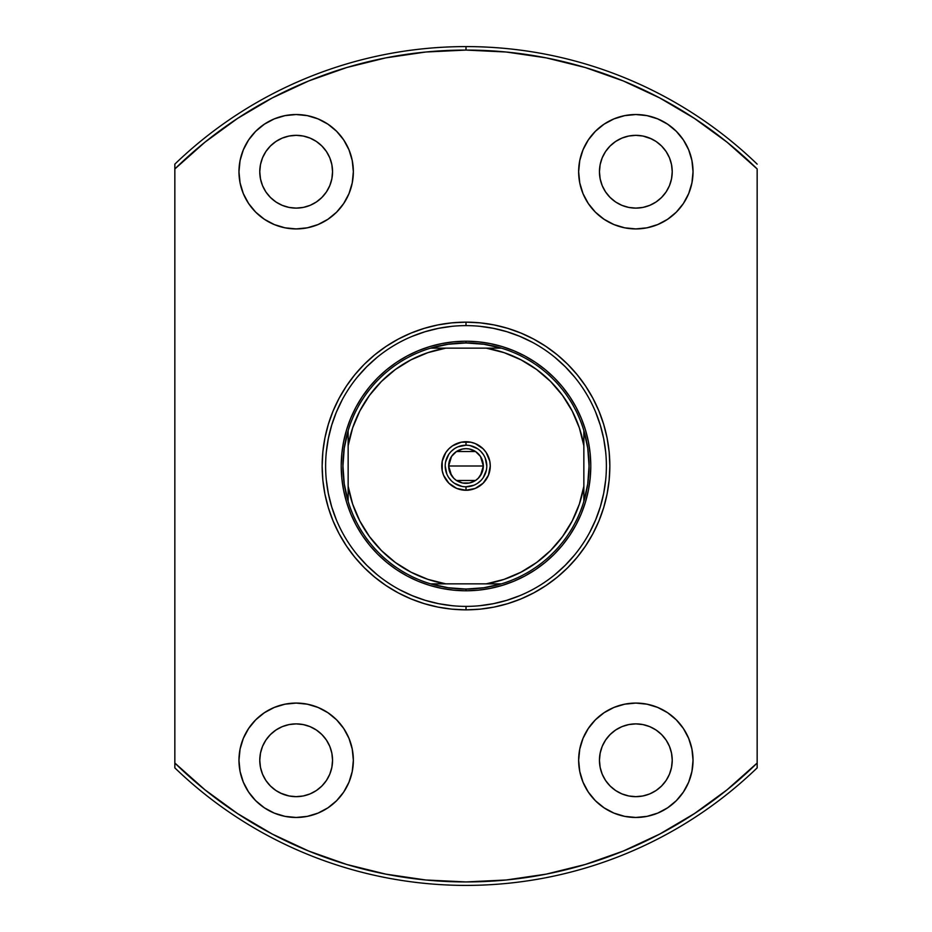 <?xml version="1.0" encoding="UTF-8"?>
<svg xmlns="http://www.w3.org/2000/svg" width="932" height="932" viewBox="0 0 932 932"><rect width="100%" height="100%" fill="white"/><g stroke="black" fill="none" stroke-linecap="round" stroke-linejoin="round"><path stroke-width="1.4" d="M466 445.205L466 441.733A24.267 24.267 0 0 1 490.267 466A24.267 24.267 0 0 1 466 490.267L475.285 488.415L483.16 483.16L488.415 475.285L490.267 466L489.801 461.27L486.178 452.521L483.16 448.84L475.285 443.585L470.73 442.199L461.27 442.199L452.521 445.822L448.84 448.84L445.822 452.521L442.199 461.27L442.199 470.73L443.585 475.285L448.84 483.16L456.715 488.415L466 490.267L466 486.795A20.795 20.795 0 0 0 486.795 466A20.795 20.795 0 0 0 466 445.205A20.795 20.795 0 0 0 445.205 466A20.795 20.795 0 0 0 466 486.795L466 490.267A24.267 24.267 0 0 1 441.733 466A24.267 24.267 0 0 1 466 441.733L466 445.205A20.795 20.795 0 0 1 486.795 466A20.795 20.795 0 0 1 466 486.795A20.795 20.795 0 0 1 445.205 466A20.795 20.795 0 0 1 466 445.205L458.043 446.789M480.516 456.529L483.335 466L482.007 472.629L478.256 478.256L475.623 480.411L469.378 482.997L462.622 482.997L456.377 480.411L453.744 478.256L449.993 472.629L448.665 466A17.335 17.335 0 0 1 466 448.665A17.335 17.335 0 0 1 483.335 466L448.665 466L451.496 456.517M451.694 456.214L453.569 453.919M453.907 453.581L456.284 451.647M456.447 451.542L475.553 451.542M475.716 451.647L478.093 453.581M478.419 453.919L480.295 456.202M583.851 430.607A123.047 123.047 0 0 1 466 589.047L466 590.783A124.783 124.783 0 0 0 590.783 466A124.783 124.783 0 0 0 466 341.217L466 342.953A123.047 123.047 0 0 1 583.851 430.607A123.047 123.047 0 0 0 501.393 348.149L486.283 348.149L504.096 352.645L521 359.822L536.611 369.491L550.556 381.444L562.509 395.389L572.178 411L579.355 427.905L583.851 445.717L583.851 486.283L579.355 504.096L572.178 521L562.509 536.611L550.556 550.556L536.611 562.509L521 572.178L504.096 579.355L486.283 583.851L445.717 583.851L427.905 579.355L411 572.178L395.389 562.509L381.444 550.556L369.491 536.611L359.822 521L352.645 504.096L348.149 486.283L348.149 445.717L352.645 427.905L359.822 411L369.491 395.389L381.444 381.444L395.389 369.491L411 359.822L427.905 352.645L445.717 348.149L486.283 348.149L430.607 348.149A123.047 123.047 0 0 1 466 342.953L466 341.217A124.783 124.783 0 0 1 590.783 466A124.783 124.783 0 0 1 466 590.783A124.783 124.783 0 0 1 341.217 466A124.783 124.783 0 0 1 466 341.217A124.783 124.783 0 0 0 341.217 466A124.783 124.783 0 0 0 466 590.783L466 589.047A123.047 123.047 0 0 1 430.607 348.149A123.047 123.047 0 0 0 348.149 430.607L348.149 501.393A123.047 123.047 0 0 0 430.607 583.851L501.393 583.851A123.047 123.047 0 0 0 583.851 501.393L583.851 430.607L587.743 448.117L589.047 466L587.743 483.883L583.851 501.393L583.851 486.283A119.576 119.576 0 0 1 486.283 583.851L501.393 583.851L483.883 587.743L466 589.047L448.117 587.743L430.607 583.851L445.717 583.851A119.576 119.576 0 0 1 348.149 486.283L348.149 501.393L344.257 483.883L342.953 466L344.257 448.117L348.149 430.607L348.149 445.717A119.576 119.576 0 0 1 445.717 348.149L430.607 348.149L448.117 344.257L466 342.953L483.883 344.257L501.393 348.149L486.283 348.149A119.576 119.576 0 0 1 583.851 445.717L583.851 430.607M346.588 429.78L343.617 441.652L346.588 429.78L350.723 418.247L355.954 407.179L362.245 396.671L369.538 386.838L377.763 377.763L386.838 369.538L396.671 362.245L407.179 355.954L418.247 350.723L429.78 346.588L441.652 343.617L453.768 341.823L466 341.217L478.233 341.823L466 341.217M341.823 453.768L341.217 466L341.823 453.768L343.617 441.652M429.78 585.413L441.652 588.383L429.78 585.413L418.247 581.277L407.179 576.046L396.671 569.755L386.838 562.462L377.763 554.237L369.538 545.162L362.245 535.329L355.954 524.821L350.723 513.753L346.588 502.22L343.617 490.349L341.823 478.233L341.217 466M453.768 590.177L466 590.783L453.768 590.177L441.652 588.383M585.413 502.22L588.383 490.349L585.413 502.22L581.277 513.753L576.046 524.821L569.755 535.329L562.462 545.162L554.237 554.237L545.162 562.462L535.329 569.755L524.821 576.046L513.753 581.277L502.22 585.413L490.349 588.383L478.233 590.177L466 590.783M590.177 478.233L590.783 466L590.177 478.233L588.383 490.349M502.22 346.588L490.349 343.617L502.22 346.588L513.753 350.723L524.821 355.954L535.329 362.245L545.162 369.538L554.237 377.763L562.462 386.838L569.755 396.671L576.046 407.179L581.277 418.247L585.413 429.78L588.383 441.652L590.177 453.768L590.783 466M466 486.795L473.957 485.211M477.545 483.3L480.702 480.702M483.289 477.557L486.399 470.054M486.795 466.012L485.211 458.043M483.3 454.455L480.702 451.298M477.557 448.711L470.054 445.601M454.455 448.7L451.298 451.298M448.711 454.443L445.601 461.946M445.205 465.988L446.789 473.957M448.7 477.545L451.298 480.702M454.443 483.289L461.946 486.399M451.484 475.471L448.665 466L449.003 462.622L451.589 456.377L456.377 451.589L462.622 449.003L466 448.665L469.378 449.003L475.623 451.589L480.411 456.377L482.997 462.622L483.335 466L480.504 475.483M466 466L483.335 466A17.335 17.335 0 0 1 466 483.335A17.335 17.335 0 0 1 448.665 466L466 466M480.306 475.786L478.431 478.081M478.093 478.419L475.716 480.353M475.553 480.458L456.447 480.458M456.284 480.353L453.907 478.419M453.581 478.081L451.705 475.798M466.093 325.618L466 325.618A140.382 140.382 0 0 0 325.618 466A140.382 140.382 0 0 0 466 606.383L466 609.843A143.843 143.843 0 0 1 322.157 466A143.843 143.843 0 0 1 466 322.157L466 325.618A140.382 140.382 0 0 1 606.383 466A140.382 140.382 0 0 1 466 606.383A140.382 140.382 0 0 1 325.618 466A140.382 140.382 0 0 1 466 325.618L465.907 325.618M303.261 795.963L296.155 796.662A36.395 36.395 0 0 1 259.772 760.279A36.395 36.395 0 0 1 296.155 723.884L303.261 724.583L310.088 726.645L316.379 730.012L321.889 734.544L326.421 740.055L329.788 746.346L331.85 753.173L332.549 760.279L331.85 767.374L329.788 774.201L326.421 780.492L321.889 786.002L316.379 790.534L310.088 793.901L303.261 795.963L296.155 796.662L289.06 795.963L280.59 793.167M296.155 208.116A36.395 36.395 0 0 1 259.772 171.721A36.395 36.395 0 0 1 296.155 135.338L303.261 136.037L310.088 138.099L316.379 141.466L321.889 145.998L326.421 151.508L329.788 157.799L331.85 164.626L332.549 171.721L331.85 178.828L329.788 185.654L326.421 191.945L321.889 197.456L316.379 201.988L310.088 205.355L303.261 207.417L296.155 208.116L289.06 207.417L282.233 205.355L275.942 201.988L270.431 197.456L265.9 191.945L262.533 185.654L260.471 178.828L259.772 171.721L260.471 164.626L262.533 157.799L265.9 151.508L270.431 145.998L275.942 141.466L282.233 138.099L289.06 136.037L296.155 135.338A36.395 36.395 0 0 1 332.549 171.721A36.395 36.395 0 0 1 296.155 208.116M649.767 138.099L656.058 141.466L661.569 145.998L666.1 151.508L669.467 157.799L671.529 164.626L672.228 171.721L671.529 178.828L669.467 185.654L666.1 191.945L661.569 197.456L656.058 201.988L649.767 205.355L642.94 207.417L635.845 208.116A36.395 36.395 0 0 1 599.451 171.721A36.395 36.395 0 0 1 635.845 135.338L642.94 136.037L651.41 138.833M635.845 796.662A36.395 36.395 0 0 1 599.451 760.279A36.395 36.395 0 0 1 635.845 723.884L642.94 724.583L649.767 726.645L656.058 730.012L661.569 734.544L666.1 740.055L669.467 746.346L671.529 753.173L672.228 760.279L671.529 767.374L669.467 774.201L666.1 780.492L661.569 786.002L656.058 790.534L649.767 793.901L642.94 795.963L635.845 796.662L628.739 795.963L621.912 793.901L615.621 790.534L610.111 786.002L605.579 780.492L602.212 774.201L600.15 767.374L599.451 760.279L600.15 753.173L602.212 746.346L605.579 740.055L610.111 734.544L615.621 730.012L621.912 726.645L628.739 724.583L635.845 723.884A36.395 36.395 0 0 1 672.228 760.279A36.395 36.395 0 0 1 635.845 796.662L642.94 795.963M635.845 817.469A57.19 57.19 0 0 1 578.644 760.279A57.19 57.19 0 0 1 635.845 703.077L624.685 704.184L613.955 707.435L604.064 712.724L595.397 719.83L588.29 728.498L583.001 738.389L579.751 749.118L578.644 760.279L579.751 771.428L583.001 782.158L588.29 792.049L595.397 800.716L604.064 807.823L613.955 813.112L624.685 816.362L635.845 817.469L646.994 816.362L657.724 813.112L667.615 807.823L676.283 800.716L683.389 792.049L688.678 782.158L691.928 771.428L693.035 760.279L691.928 749.118L688.678 738.389L683.389 728.498L676.283 719.83L667.615 712.724L657.724 707.435L646.994 704.184L635.845 703.077A57.19 57.19 0 0 1 693.035 760.279A57.19 57.19 0 0 1 635.845 817.469M635.845 228.923A57.19 57.19 0 0 1 578.644 171.721A57.19 57.19 0 0 1 635.845 114.531L624.685 115.638L613.955 118.888L604.064 124.177L595.397 131.284L588.29 139.951L583.001 149.842L579.751 160.572L578.644 171.721L579.751 182.882L583.001 193.611L588.29 203.502L595.397 212.17L604.064 219.276L613.955 224.565L624.685 227.816L635.845 228.923L646.994 227.816L657.724 224.565L667.615 219.276L676.283 212.17L683.389 203.502L688.678 193.611L691.928 182.882L693.035 171.721L691.928 160.572L688.678 149.842L683.389 139.951L676.283 131.284L667.615 124.177L657.724 118.888L646.994 115.638L635.845 114.531A57.19 57.19 0 0 1 693.035 171.721A57.19 57.19 0 0 1 635.845 228.923M296.155 228.923A57.19 57.19 0 0 1 238.965 171.721A57.19 57.19 0 0 1 296.155 114.531L285.006 115.638L274.276 118.888L264.385 124.177L255.718 131.284L248.611 139.951L243.322 149.842L240.072 160.572L238.965 171.721L240.072 182.882L243.322 193.611L248.611 203.502L255.718 212.17L264.385 219.276L274.276 224.565L285.006 227.816L296.155 228.923L307.315 227.816L318.045 224.565L327.936 219.276L336.603 212.17L343.71 203.502L348.999 193.611L352.249 182.882L353.356 171.721L352.249 160.572L348.999 149.842L343.71 139.951L336.603 131.284L327.936 124.177L318.045 118.888L307.315 115.638L296.155 114.531A57.19 57.19 0 0 1 353.356 171.721A57.19 57.19 0 0 1 296.155 228.923M296.155 817.469A57.19 57.19 0 0 1 238.965 760.279A57.19 57.19 0 0 1 296.155 703.077L285.006 704.184L274.276 707.435L264.385 712.724L255.718 719.83L248.611 728.498L243.322 738.389L240.072 749.118L238.965 760.279L240.072 771.428L243.322 782.158L248.611 792.049L255.718 800.716L264.385 807.823L274.276 813.112L285.006 816.362L296.155 817.469L307.315 816.362L318.045 813.112L327.936 807.823L336.603 800.716L343.71 792.049L348.999 782.158L352.249 771.428L353.356 760.279L352.249 749.118L348.999 738.389L343.71 728.498L336.603 719.83L327.936 712.724L318.045 707.435L307.315 704.184L296.155 703.077A57.19 57.19 0 0 1 353.356 760.279A57.19 57.19 0 0 1 296.155 817.469M174.843 164.125L174.843 168.96A415.928 415.928 0 0 1 466 50.072L466 46.6A419.4 419.4 0 0 0 174.843 164.125A419.4 419.4 0 0 1 757.157 164.125A419.4 419.4 0 0 0 466 46.6L466 50.072A415.928 415.928 0 0 1 757.157 168.96L757.157 763.04A415.928 415.928 0 0 1 174.843 763.04L174.843 767.875A419.4 419.4 0 0 0 466 885.4A419.4 419.4 0 0 1 174.843 767.875L174.843 168.96L204.958 142.177L237.52 118.446L272.226 97.965L308.748 80.933L346.751 67.523L385.871 57.854L425.749 52.017L466 50.072L506.251 52.017L546.129 57.854L585.249 67.523L623.252 80.933L659.774 97.965L694.48 118.446L727.042 142.177L757.157 168.96L757.157 763.04L727.042 789.823L694.48 813.554L659.774 834.035L623.252 851.067L585.249 864.477L546.129 874.146L506.251 879.983L466 881.928L425.749 879.983L385.871 874.146L346.751 864.477L308.748 851.067L272.226 834.035L237.52 813.554L204.958 789.823L174.843 763.04L174.843 164.125M628.739 207.417L621.912 205.355L615.621 201.988L610.111 197.456L605.579 191.945L602.212 185.654L600.15 178.828L599.451 171.721L600.15 164.626L602.212 157.799L605.579 151.508L610.111 145.998L615.621 141.466L621.912 138.099L628.739 136.037L635.845 135.338A36.395 36.395 0 0 1 672.228 171.721A36.395 36.395 0 0 1 635.845 208.116L628.739 207.417L621.912 205.355L615.621 201.988M282.233 793.901L275.942 790.534L270.431 786.002L265.9 780.492L262.533 774.201L260.471 767.374L259.772 760.279L260.471 753.173L262.533 746.346L265.9 740.055L270.431 734.544L275.942 730.012L282.233 726.645L289.06 724.583L296.155 723.884A36.395 36.395 0 0 1 332.549 760.279A36.395 36.395 0 0 1 296.155 796.662M757.157 767.875A419.4 419.4 0 0 1 466 885.4A419.4 419.4 0 0 0 757.157 767.875L757.157 763.04L757.157 767.875M465.907 606.383L466 606.383A140.382 140.382 0 0 0 606.383 466A140.382 140.382 0 0 0 466 325.618L466 322.157A143.843 143.843 0 0 1 609.843 466A143.843 143.843 0 0 1 466 609.843L480.097 609.155L494.065 607.082L507.754 603.645L521.046 598.892L533.803 592.857L545.919 585.599L557.254 577.188L567.716 567.716L577.188 557.254L585.599 545.919L592.857 533.803L598.892 521.046L603.645 507.754L607.082 494.065L609.155 480.097L609.843 466L609.155 451.904L607.082 437.935L603.645 424.246L598.892 410.954L592.857 398.197L585.599 386.081L577.188 374.746L567.716 364.284L557.254 354.812L545.919 346.401L533.803 339.143L521.046 333.108L507.754 328.355L494.065 324.918L480.097 322.845L466 322.157L451.904 322.845L437.935 324.918L424.246 328.355L410.954 333.108L398.197 339.143L386.081 346.401L374.746 354.812L364.284 364.284L354.812 374.746L346.401 386.081L339.143 398.197L333.108 410.954L328.355 424.246L324.918 437.935L322.845 451.904L322.157 466L322.845 480.097L324.918 494.065L328.355 507.754L333.108 521.046L339.143 533.803L346.401 545.919L354.812 557.254L364.284 567.716L374.746 577.188L386.081 585.599L398.197 592.857L410.954 598.892L424.246 603.645L437.935 607.082L451.904 609.155L466 609.843L466.093 606.383M353.356 760.279L352.249 749.118M348.999 738.389L348.044 736.198M243.322 738.389L240.072 749.118M303.261 724.583L310.088 726.645L316.379 730.012M321.889 734.544L326.421 740.055M331.85 753.173L332.549 760.279L331.85 767.374L329.788 774.201M326.421 780.492L321.889 786.002M275.942 790.534L270.431 786.002M265.9 780.492L262.533 774.201L260.471 767.374M275.942 730.012L282.233 726.645L289.06 724.583M352.249 182.882L353.356 171.721L352.249 160.572M348.999 149.842L347.892 147.338M240.072 182.882L243.322 193.611M321.889 145.998L326.421 151.508M329.788 157.799L331.85 164.626L332.549 171.721L331.85 178.828M326.421 191.945L321.889 197.456M316.379 201.988L310.088 205.355L303.261 207.417M289.06 207.417L282.233 205.355L275.942 201.988M262.533 185.654L260.471 178.828M262.533 157.799L265.9 151.508M270.431 145.998L275.942 141.466M289.06 136.037L296.155 135.338M688.678 193.611L691.928 182.882M578.644 171.721L579.751 182.882M583.001 193.611L583.956 195.802M656.058 141.466L661.569 145.998M666.1 151.508L669.467 157.799L671.529 164.626M656.058 201.988L649.767 205.355L642.94 207.417M610.111 197.456L605.579 191.945M600.15 178.828L599.451 171.721L600.15 164.626L602.212 157.799M605.579 151.508L610.111 145.998M628.739 136.037L635.845 135.338M691.928 749.118L688.678 738.389M579.751 749.118L578.644 760.279L579.751 771.428M583.001 782.158L584.108 784.662M642.94 724.583L649.767 726.645L656.058 730.012M669.467 746.346L671.529 753.173M669.467 774.201L666.1 780.492M661.569 786.002L656.058 790.534M610.111 786.002L605.579 780.492M602.212 774.201L600.15 767.374L599.451 760.279L600.15 753.173M605.579 740.055L610.111 734.544M615.621 730.012L621.912 726.645L628.739 724.583M479.759 605.707L493.389 603.68L506.752 600.336L519.718 595.688M555.053 574.508L565.258 565.258L574.508 555.053M589.793 532.195L595.688 519.718L600.336 506.752L603.68 493.389L605.707 479.759M605.707 452.241L603.68 438.611L600.336 425.248L595.688 412.282M574.508 376.947L565.258 366.742L555.053 357.492M532.195 342.207L519.718 336.312L506.752 331.664L493.389 328.32L479.759 326.293M452.241 326.293L438.611 328.32L425.248 331.664L412.282 336.312M376.947 357.492L366.742 366.742L357.492 376.947M342.207 399.805L336.312 412.282L331.664 425.248L328.32 438.611L326.293 452.241M326.293 479.759L328.32 493.389L331.664 506.752L336.312 519.718M357.492 555.053L366.742 565.258L376.947 574.508M399.805 589.793L412.282 595.688L425.248 600.336L438.611 603.68L452.241 605.707M478.233 341.823L490.349 343.617"/></g></svg>
